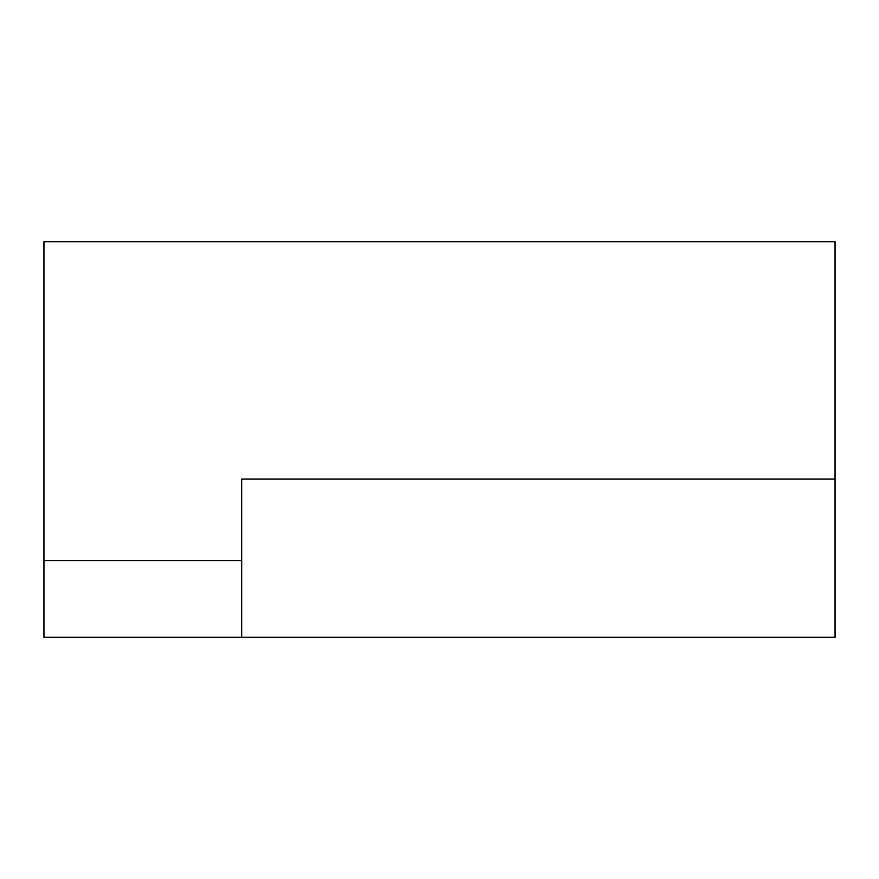 <?xml version="1.0" encoding="UTF-8"?>
<svg xmlns="http://www.w3.org/2000/svg" width="879" height="879" viewBox="0 0 879 879"><rect width="100%" height="100%" fill="white"/><g stroke="black" fill="none" stroke-linecap="round" stroke-linejoin="round"><path stroke-width="1.32" d="M241.725 479.055L241.725 637.275L43.95 637.275L43.95 241.725L835.05 241.725L835.05 479.055L241.725 479.055M241.725 637.275L835.05 637.275L835.05 479.055M43.95 560.582L241.725 560.582"/></g></svg>
